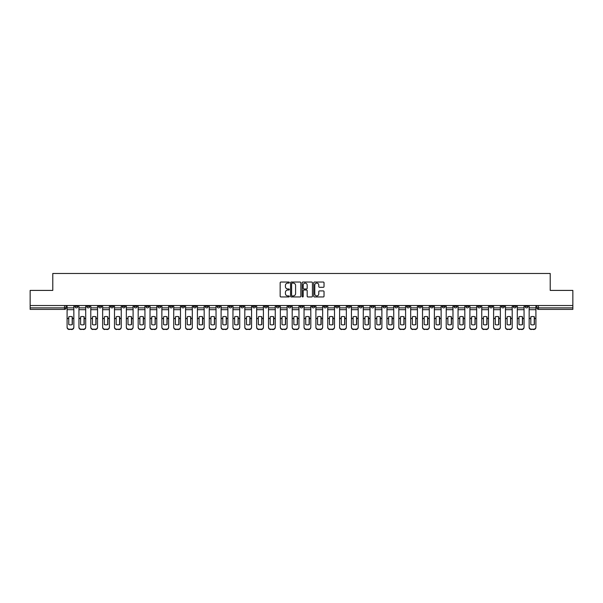 <?xml version="1.0" encoding="UTF-8"?>
<svg xmlns="http://www.w3.org/2000/svg" width="603" height="603" viewBox="0 0 603 603"><rect width="100%" height="100%" fill="white"/><g stroke="black" fill="none" stroke-linecap="round" stroke-linejoin="round"><path stroke-width="0.9" d="M289.35 282.566A0.52 0.52 0 0 0 288.829 282.046L280.908 282.046A0.746 0.746 0 0 0 280.161 282.792L280.161 296.209A0.746 0.746 0 0 0 280.908 296.955L288.829 296.955A0.52 0.52 0 0 0 289.35 296.435A0.52 0.52 0 0 0 288.829 295.915L287.804 295.915A2.382 2.382 0 0 1 285.415 293.525L285.415 292.41A2.382 2.382 0 0 1 287.804 290.02L288.829 290.02A0.52 0.52 0 0 0 289.35 289.5A0.52 0.52 0 0 0 288.829 288.98L287.804 288.98A2.382 2.382 0 0 1 285.415 286.591L285.415 285.475A2.382 2.382 0 0 1 287.804 283.093L288.829 283.093A0.52 0.52 0 0 0 289.35 282.566M465.848 305.525L465.848 306.362L468.885 306.362A1.523 1.523 0 0 1 467.363 307.877A1.523 1.523 0 0 1 465.848 306.362L465.848 305.525M394.761 305.525L394.761 306.362L397.799 306.362A1.523 1.523 0 0 1 396.277 307.877A1.523 1.523 0 0 1 394.761 306.362L394.761 305.525M382.913 305.525L382.913 306.362L385.95 306.362A1.523 1.523 0 0 1 384.435 307.877A1.523 1.523 0 0 1 382.913 306.362L382.913 305.525M311.826 305.525L311.826 306.362L314.864 306.362A1.523 1.523 0 0 1 313.349 307.877A1.523 1.523 0 0 1 311.826 306.362L311.826 305.525M299.977 305.525L299.977 306.362L303.023 306.362A1.523 1.523 0 0 1 301.5 307.877A1.523 1.523 0 0 1 299.977 306.362L299.977 305.525M288.136 305.525L288.136 306.362L291.174 306.362A1.523 1.523 0 0 1 289.651 307.877A1.523 1.523 0 0 1 288.136 306.362L288.136 305.525M264.438 305.525L264.438 306.362L267.476 306.362A1.523 1.523 0 0 1 265.961 307.877A1.523 1.523 0 0 1 264.438 306.362L264.438 305.525M240.748 306.362L240.748 305.525L240.748 306.362A1.523 1.523 0 0 0 242.263 307.877A1.523 1.523 0 0 1 240.748 306.362L243.785 306.362A1.523 1.523 0 0 1 242.263 307.877A1.523 1.523 0 0 0 243.785 306.362L243.785 305.525L243.785 306.362M228.899 306.362L228.899 305.525L228.899 306.362A1.523 1.523 0 0 0 230.414 307.877A1.523 1.523 0 0 1 228.899 306.362L231.936 306.362A1.523 1.523 0 0 1 230.414 307.877M217.05 306.362L217.05 305.525L217.05 306.362A1.523 1.523 0 0 0 218.565 307.877A1.523 1.523 0 0 1 217.05 306.362L220.087 306.362A1.523 1.523 0 0 1 218.565 307.877A1.523 1.523 0 0 0 220.087 306.362L220.087 305.525L220.087 306.362M205.201 305.525L205.201 306.362L208.239 306.362A1.523 1.523 0 0 1 206.723 307.877A1.523 1.523 0 0 1 205.201 306.362L205.201 305.525M193.352 305.525L193.352 306.362L196.39 306.362A1.523 1.523 0 0 1 194.875 307.877A1.523 1.523 0 0 1 193.352 306.362L193.352 305.525M181.511 305.525L181.511 306.362L184.548 306.362A1.523 1.523 0 0 1 183.026 307.877A1.523 1.523 0 0 1 181.511 306.362L181.511 305.525M169.662 306.362L169.662 305.525L169.662 306.362A1.523 1.523 0 0 0 171.177 307.877A1.523 1.523 0 0 1 169.662 306.362L172.699 306.362A1.523 1.523 0 0 1 171.177 307.877M145.964 306.362L145.964 305.525L145.964 306.362A1.523 1.523 0 0 0 147.486 307.877A1.523 1.523 0 0 1 145.964 306.362L149.001 306.362A1.523 1.523 0 0 1 147.486 307.877A1.523 1.523 0 0 0 149.001 306.362L149.001 305.525L149.001 306.362M134.115 306.362L134.115 305.525L134.115 306.362A1.523 1.523 0 0 0 135.637 307.877A1.523 1.523 0 0 1 134.115 306.362L137.152 306.362A1.523 1.523 0 0 1 135.637 307.877A1.523 1.523 0 0 0 137.152 306.362L137.152 305.525L137.152 306.362M122.273 306.362L122.273 305.525L122.273 306.362A1.523 1.523 0 0 0 123.788 307.877A1.523 1.523 0 0 1 122.273 306.362L125.311 306.362A1.523 1.523 0 0 1 123.788 307.877A1.523 1.523 0 0 0 125.311 306.362L125.311 305.525L125.311 306.362M110.424 306.362L110.424 305.525L110.424 306.362A1.523 1.523 0 0 0 111.939 307.877A1.523 1.523 0 0 1 110.424 306.362L113.462 306.362A1.523 1.523 0 0 1 111.939 307.877M98.575 306.362L98.575 305.525L98.575 306.362A1.523 1.523 0 0 0 100.098 307.877A1.523 1.523 0 0 1 98.575 306.362L101.613 306.362A1.523 1.523 0 0 1 100.098 307.877A1.523 1.523 0 0 0 101.613 306.362L101.613 305.525L101.613 306.362M86.726 306.362L86.726 305.525L86.726 306.362A1.523 1.523 0 0 0 88.249 307.877A1.523 1.523 0 0 1 86.726 306.362L89.764 306.362A1.523 1.523 0 0 1 88.249 307.877A1.523 1.523 0 0 0 89.764 306.362L89.764 305.525L89.764 306.362M323.283 287.299A0.746 0.746 0 0 0 324.03 286.553L324.03 282.792A0.746 0.746 0 0 0 323.283 282.046L314.487 282.046A0.746 0.746 0 0 0 313.741 282.792L313.741 296.209A0.746 0.746 0 0 0 314.487 296.955L323.283 296.955A0.746 0.746 0 0 0 324.03 296.209L324.03 291.664A0.746 0.746 0 0 0 323.283 290.917L319.522 290.917A0.746 0.746 0 0 0 318.776 291.664L318.776 293.917A1.997 1.997 0 0 1 316.779 295.915A1.997 1.997 0 0 1 314.789 293.917L314.789 285.083A1.997 1.997 0 0 1 316.779 283.093A1.997 1.997 0 0 1 318.776 285.083L318.776 286.553A0.746 0.746 0 0 0 319.522 287.299L323.283 287.299M30.15 305.525L30.15 290.412L52.785 290.412L52.785 273.476L550.215 273.476L550.215 290.412L572.85 290.412L572.85 305.525L30.15 305.525L30.15 307.877L66.074 307.877L66.074 305.525L66.074 307.877A1.523 1.523 0 0 1 64.551 309.399L30.15 309.399L30.15 307.877M300.844 282.792A0.746 0.746 0 0 0 300.106 282.046L291.309 282.046A0.746 0.746 0 0 0 290.563 282.792L290.563 296.209A0.746 0.746 0 0 0 291.309 296.955L300.106 296.955A0.746 0.746 0 0 0 300.844 296.209L300.844 282.792M302.894 282.046L311.691 282.046A0.746 0.746 0 0 1 312.437 282.792L312.437 296.209A0.746 0.746 0 0 1 311.691 296.955L307.929 296.955A0.746 0.746 0 0 1 307.183 296.209L307.183 290.767A0.746 0.746 0 0 0 306.437 290.02L303.942 290.02A0.746 0.746 0 0 0 303.196 290.767L303.196 296.435A0.52 0.52 0 0 1 302.676 296.955A0.52 0.52 0 0 1 302.156 296.435L302.156 282.792A0.746 0.746 0 0 1 302.894 282.046M536.926 305.525L536.926 307.877L572.85 307.877L572.85 309.399L538.449 309.399A1.523 1.523 0 0 1 536.926 307.877A1.523 1.523 0 0 0 538.449 309.399L538.449 305.525M572.85 305.525L572.85 307.877M528.115 306.362L528.115 305.525L528.115 306.362A1.523 1.523 0 0 1 526.6 307.877A1.523 1.523 0 0 1 525.077 306.362L528.115 306.362A1.523 1.523 0 0 1 526.6 307.877M525.077 305.525L525.077 306.362M516.274 305.525L516.274 306.362A1.523 1.523 0 0 1 514.751 307.877A1.523 1.523 0 0 1 513.236 306.362A1.523 1.523 0 0 0 514.751 307.877M513.236 305.525L513.236 306.362L516.274 306.362M504.425 305.525L504.425 306.362A1.523 1.523 0 0 1 502.902 307.877A1.523 1.523 0 0 1 501.387 306.362L504.425 306.362A1.523 1.523 0 0 1 502.902 307.877M501.387 305.525L501.387 306.362M492.576 305.525L492.576 306.362A1.523 1.523 0 0 1 491.061 307.877A1.523 1.523 0 0 1 489.538 306.362A1.523 1.523 0 0 0 491.061 307.877M489.538 305.525L489.538 306.362L492.576 306.362M480.727 305.525L480.727 306.362A1.523 1.523 0 0 1 479.212 307.877A1.523 1.523 0 0 1 477.689 306.362L480.727 306.362M477.689 305.525L477.689 306.362M468.885 305.525L468.885 306.362A1.523 1.523 0 0 1 467.363 307.877M457.036 305.525L457.036 306.362A1.523 1.523 0 0 1 455.514 307.877A1.523 1.523 0 0 1 453.999 306.362L457.036 306.362M453.999 305.525L453.999 306.362M445.187 305.525L445.187 306.362A1.523 1.523 0 0 1 443.665 307.877A1.523 1.523 0 0 1 442.15 306.362L445.187 306.362M442.15 305.525L442.15 306.362M433.338 305.525L433.338 306.362A1.523 1.523 0 0 1 431.823 307.877A1.523 1.523 0 0 1 430.301 306.362A1.523 1.523 0 0 0 431.823 307.877M430.301 305.525L430.301 306.362L433.338 306.362M421.489 305.525L421.489 306.362A1.523 1.523 0 0 1 419.974 307.877A1.523 1.523 0 0 1 418.452 306.362L421.489 306.362M418.452 305.525L418.452 306.362M409.648 305.525L409.648 306.362A1.523 1.523 0 0 1 408.125 307.877A1.523 1.523 0 0 1 406.61 306.362L409.648 306.362M406.61 305.525L406.61 306.362M397.799 305.525L397.799 306.362M385.95 305.525L385.95 306.362L385.95 305.525M374.101 305.525L374.101 306.362A1.523 1.523 0 0 1 372.586 307.877A1.523 1.523 0 0 1 371.064 306.362L374.101 306.362M371.064 305.525L371.064 306.362M362.252 305.525L362.252 306.362A1.523 1.523 0 0 1 360.737 307.877A1.523 1.523 0 0 1 359.215 306.362L362.252 306.362M359.215 305.525L359.215 306.362M350.411 305.525L350.411 306.362A1.523 1.523 0 0 1 348.888 307.877A1.523 1.523 0 0 1 347.373 306.362L350.411 306.362M347.373 305.525L347.373 306.362M338.562 305.525L338.562 306.362A1.523 1.523 0 0 1 337.039 307.877A1.523 1.523 0 0 1 335.524 306.362L338.562 306.362M335.524 305.525L335.524 306.362M326.713 305.525L326.713 306.362A1.523 1.523 0 0 1 325.198 307.877A1.523 1.523 0 0 1 323.675 306.362L326.713 306.362M323.675 305.525L323.675 306.362M314.864 305.525L314.864 306.362A1.523 1.523 0 0 1 313.349 307.877M303.023 305.525L303.023 306.362M291.174 306.362L291.174 305.525L291.174 306.362A1.523 1.523 0 0 1 289.651 307.877M279.325 305.525L279.325 306.362A1.523 1.523 0 0 1 277.802 307.877A1.523 1.523 0 0 1 276.287 306.362A1.523 1.523 0 0 0 277.802 307.877A1.523 1.523 0 0 0 279.325 306.362L276.287 306.362L276.287 305.525M267.476 306.362L267.476 305.525L267.476 306.362A1.523 1.523 0 0 1 265.961 307.877M255.627 305.525L255.627 306.362A1.523 1.523 0 0 1 254.112 307.877A1.523 1.523 0 0 1 252.589 306.362A1.523 1.523 0 0 0 254.112 307.877M252.589 305.525L252.589 306.362L255.627 306.362M231.936 305.525L231.936 306.362L231.936 305.525M208.239 306.362L208.239 305.525L208.239 306.362A1.523 1.523 0 0 1 206.723 307.877M196.39 306.362L196.39 305.525L196.39 306.362A1.523 1.523 0 0 1 194.875 307.877M184.548 306.362L184.548 305.525L184.548 306.362A1.523 1.523 0 0 1 183.026 307.877M172.699 305.525L172.699 306.362L172.699 305.525M160.85 306.362L160.85 305.525L160.85 306.362A1.523 1.523 0 0 1 159.335 307.877A1.523 1.523 0 0 1 157.813 306.362L160.85 306.362A1.523 1.523 0 0 1 159.335 307.877M157.813 305.525L157.813 306.362M113.462 305.525L113.462 306.362L113.462 305.525M77.923 305.525L77.923 306.362A1.523 1.523 0 0 1 76.4 307.877A1.523 1.523 0 0 1 74.885 306.362A1.523 1.523 0 0 0 76.4 307.877A1.523 1.523 0 0 0 77.923 306.362L77.923 305.525M74.885 305.525L74.885 306.362L77.923 306.362M64.551 305.525L64.551 309.399A1.523 1.523 0 0 0 66.074 307.877M292.123 283.093A0.52 0.52 0 0 0 291.603 283.614L291.603 295.387A0.52 0.52 0 0 0 292.123 295.915L293.209 295.915A2.382 2.382 0 0 0 295.591 293.525L295.591 285.475A2.382 2.382 0 0 0 293.209 283.093L292.123 283.093M307.183 285.121A1.997 1.997 0 0 0 305.193 283.124A1.997 1.997 0 0 0 303.196 285.121L303.196 288.234A0.746 0.746 0 0 0 303.942 288.98L306.437 288.98A0.746 0.746 0 0 0 307.183 288.234L307.183 285.121M72.187 324.61L72.187 316.756M70.476 316.5A4.711 4.146 180 0 1 72.187 316.809M67.099 318.874L67.099 327.052A2.276 2.163 0 0 0 69.375 329.208L71.576 329.208A2.276 2.163 0 0 0 73.852 327.052L73.852 327.361A2.276 2.163 180 0 1 71.576 329.524L71.576 329.208M70.476 324.889A4.711 4.462 180 0 0 72.187 324.557M72.337 318.557L72.337 316.809A4.711 4.146 180 0 0 70.551 316.5A4.711 4.146 180 0 0 68.765 316.809L68.765 324.557A4.711 4.462 180 0 0 72.337 324.557L72.337 318.557L73.852 318.557L73.852 327.052M73.852 305.525L73.852 318.557M67.099 305.525L67.099 327.052M69.375 329.208L71.576 329.524M69.375 329.524A2.276 2.163 180 0 1 67.099 327.361M84.036 324.61L84.036 316.756M82.325 316.5A4.711 4.146 180 0 1 84.036 316.809M78.948 318.874L78.948 327.052A2.276 2.163 0 0 0 81.224 329.208L83.425 329.208A2.276 2.163 0 0 0 85.701 327.052L85.701 327.361A2.276 2.163 180 0 1 83.425 329.524L83.425 329.208M82.325 324.889A4.711 4.462 180 0 0 84.036 324.557M95.877 324.61L95.877 316.756M94.174 316.5A4.711 4.146 180 0 1 95.877 316.809M90.789 318.874L90.789 327.052A2.276 2.163 0 0 0 93.073 329.208L95.274 329.208A2.276 2.163 0 0 0 97.55 327.052L97.55 327.361A2.276 2.163 180 0 1 95.274 329.524L95.274 329.208M94.174 324.889A4.711 4.462 180 0 0 95.877 324.557M107.726 324.61L107.726 316.756M106.015 316.5A4.711 4.146 180 0 1 107.726 316.809M102.638 318.874L102.638 327.052A2.276 2.163 0 0 0 104.914 329.208L107.123 329.208A2.276 2.163 0 0 0 109.399 327.052L109.399 327.361A2.276 2.163 180 0 1 107.123 329.524L107.123 329.208M106.015 324.889A4.711 4.462 180 0 0 107.726 324.557M84.186 318.557L84.186 316.809A4.711 4.146 180 0 0 82.4 316.5A4.711 4.146 180 0 0 80.614 316.809L80.614 324.557A4.711 4.462 180 0 0 84.186 324.557L84.186 318.557L85.701 318.557L85.701 327.052M85.701 305.525L85.701 318.557M78.948 305.525L78.948 327.052M81.224 329.208L83.425 329.524M81.224 329.524A2.276 2.163 180 0 1 78.948 327.361M96.035 318.557L96.035 316.809A4.711 4.146 180 0 0 94.249 316.5A4.711 4.146 180 0 0 92.463 316.809L92.463 324.557A4.711 4.462 180 0 0 96.035 324.557L96.035 318.557L97.55 318.557L97.55 327.052M97.55 305.525L97.55 318.557M90.789 305.525L90.789 327.052M93.073 329.208L95.274 329.524M93.073 329.524A2.276 2.163 180 0 1 90.789 327.361M107.877 318.557L107.877 316.809A4.711 4.146 180 0 0 106.098 316.5A4.711 4.146 180 0 0 104.311 316.809L104.311 324.557A4.711 4.462 180 0 0 107.877 324.557L107.877 318.557L109.399 318.557L109.399 327.052M109.399 305.525L109.399 318.557M102.638 305.525L102.638 327.052M104.914 329.208L107.123 329.524M104.914 329.524A2.276 2.163 180 0 1 102.638 327.361M119.575 324.61L119.575 316.756M117.864 316.5A4.711 4.146 180 0 1 119.575 316.809M114.487 318.874L114.487 327.052A2.276 2.163 0 0 0 116.763 329.208L118.964 329.208A2.276 2.163 0 0 0 121.248 327.052L121.248 327.361A2.276 2.163 180 0 1 118.964 329.524L118.964 329.208M117.864 324.889A4.711 4.462 180 0 0 119.575 324.557M131.424 324.61L131.424 316.756M129.713 316.5A4.711 4.146 180 0 1 131.424 316.809M126.336 318.874L126.336 327.052A2.276 2.163 0 0 0 128.612 329.208L130.813 329.208A2.276 2.163 0 0 0 133.09 327.052L133.09 327.361A2.276 2.163 180 0 1 130.813 329.524L130.813 329.208M129.713 324.889A4.711 4.462 180 0 0 131.424 324.557M119.726 318.557L119.726 316.809A4.711 4.146 180 0 0 117.939 316.5A4.711 4.146 180 0 0 116.16 316.809L116.16 324.557A4.711 4.462 180 0 0 119.726 324.557L119.726 318.557L121.248 318.557L121.248 327.052M121.248 305.525L121.248 318.557M114.487 305.525L114.487 327.052M116.763 329.208L118.964 329.524M116.763 329.524A2.276 2.163 180 0 1 114.487 327.361M131.575 318.557L131.575 316.809A4.711 4.146 180 0 0 129.788 316.5A4.711 4.146 180 0 0 128.002 316.809L128.002 324.557A4.711 4.462 180 0 0 131.575 324.557L131.575 318.557L133.09 318.557L133.09 327.052M133.09 305.525L133.09 318.557M126.336 305.525L126.336 327.052M128.612 329.208L130.813 329.524M128.612 329.524A2.276 2.163 180 0 1 126.336 327.361M143.273 324.61L143.273 316.756M141.562 316.5A4.711 4.146 180 0 1 143.273 316.809M138.177 318.874L138.177 327.052A2.276 2.163 0 0 0 140.461 329.208L142.662 329.208A2.276 2.163 0 0 0 144.939 327.052L144.939 327.361A2.276 2.163 180 0 1 142.662 329.524L142.662 329.208M141.562 324.889A4.711 4.462 180 0 0 143.273 324.557M155.114 324.61L155.114 316.756M153.411 316.5A4.711 4.146 180 0 1 155.114 316.809M150.026 318.874L150.026 327.052A2.276 2.163 0 0 0 152.31 329.208L154.511 329.208A2.276 2.163 0 0 0 156.788 327.052L156.788 327.361A2.276 2.163 180 0 1 154.511 329.524L154.511 329.208M153.411 324.889A4.711 4.462 180 0 0 155.114 324.557M166.963 324.61L166.963 316.756M165.252 316.5A4.711 4.146 180 0 1 166.963 316.809M161.875 318.874L161.875 327.052A2.276 2.163 0 0 0 164.152 329.208L166.36 329.208A2.276 2.163 0 0 0 168.636 327.052L168.636 327.361A2.276 2.163 180 0 1 166.36 329.524L166.36 329.208M165.252 324.889A4.711 4.462 180 0 0 166.963 324.557M178.812 324.61L178.812 316.756M177.101 316.5A4.711 4.146 180 0 1 178.812 316.809M173.724 318.874L173.724 327.052A2.276 2.163 0 0 0 176.001 329.208L178.202 329.208A2.276 2.163 0 0 0 180.485 327.052L180.485 327.361A2.276 2.163 180 0 1 178.202 329.524L178.202 329.208M177.101 324.889A4.711 4.462 180 0 0 178.812 324.557M190.661 324.61L190.661 316.756M188.95 316.5A4.711 4.146 180 0 1 190.661 316.809M185.573 318.874L185.573 327.052A2.276 2.163 0 0 0 187.85 329.208L190.051 329.208A2.276 2.163 0 0 0 192.327 327.052L192.327 327.361A2.276 2.163 180 0 1 190.051 329.524L190.051 329.208M188.95 324.889A4.711 4.462 180 0 0 190.661 324.557M202.502 324.61L202.502 316.756M200.799 316.5A4.711 4.146 180 0 1 202.502 316.809M197.415 318.874L197.415 327.052A2.276 2.163 0 0 0 199.699 329.208L201.899 329.208A2.276 2.163 0 0 0 204.176 327.052L204.176 327.361A2.276 2.163 180 0 1 201.899 329.524L201.899 329.208M200.799 324.889A4.711 4.462 180 0 0 202.502 324.557M214.351 324.61L214.351 316.756M212.648 316.5A4.711 4.146 180 0 1 214.351 316.809M209.264 318.874L209.264 327.052A2.276 2.163 0 0 0 211.54 329.208L213.748 329.208A2.276 2.163 0 0 0 216.025 327.052L216.025 327.361A2.276 2.163 180 0 1 213.748 329.524L213.748 329.208M212.648 324.889A4.711 4.462 180 0 0 214.351 324.557M226.2 324.61L226.2 316.756M224.489 316.5A4.711 4.146 180 0 1 226.2 316.809M221.113 318.874L221.113 327.052A2.276 2.163 0 0 0 223.389 329.208L225.59 329.208A2.276 2.163 0 0 0 227.874 327.052L227.874 327.361A2.276 2.163 180 0 1 225.59 329.524L225.59 329.208M224.489 324.889A4.711 4.462 180 0 0 226.2 324.557M143.424 318.557L143.424 316.809A4.711 4.146 180 0 0 141.637 316.5A4.711 4.146 180 0 0 139.851 316.809L139.851 324.557A4.711 4.462 180 0 0 143.424 324.557L143.424 318.557L144.939 318.557L144.939 327.052M144.939 305.525L144.939 318.557M138.177 305.525L138.177 327.052M140.461 329.208L142.662 329.524M140.461 329.524A2.276 2.163 180 0 1 138.177 327.361M155.265 318.557L155.265 316.809A4.711 4.146 180 0 0 153.486 316.5A4.711 4.146 180 0 0 151.7 316.809L151.7 324.557A4.711 4.462 180 0 0 155.265 324.557L155.265 318.557L156.788 318.557L156.788 327.052M156.788 305.525L156.788 318.557M150.026 305.525L150.026 327.052M152.31 329.208L154.511 329.524M152.31 329.524A2.276 2.163 180 0 1 150.026 327.361M167.114 318.557L167.114 316.809A4.711 4.146 180 0 0 165.335 316.5A4.711 4.146 180 0 0 163.549 316.809L163.549 324.557A4.711 4.462 180 0 0 167.114 324.557L167.114 318.557L168.636 318.557L168.636 327.052M168.636 305.525L168.636 318.557M161.875 305.525L161.875 327.052M164.152 329.208L166.36 329.524M164.152 329.524A2.276 2.163 180 0 1 161.875 327.361M178.963 318.557L178.963 316.809A4.711 4.146 180 0 0 177.176 316.5A4.711 4.146 180 0 0 175.398 316.809L175.398 324.557A4.711 4.462 180 0 0 178.963 324.557L178.963 318.557L180.485 318.557L180.485 327.052M180.485 305.525L180.485 318.557M173.724 305.525L173.724 327.052M176.001 329.208L178.202 329.524M176.001 329.524A2.276 2.163 180 0 1 173.724 327.361M190.812 318.557L190.812 316.809A4.711 4.146 180 0 0 189.025 316.5A4.711 4.146 180 0 0 187.239 316.809L187.239 324.557A4.711 4.462 180 0 0 190.812 324.557L190.812 318.557L192.327 318.557L192.327 327.052M192.327 305.525L192.327 318.557M185.573 305.525L185.573 327.052M187.85 329.208L190.051 329.524M187.85 329.524A2.276 2.163 180 0 1 185.573 327.361M202.661 318.557L202.661 316.809A4.711 4.146 180 0 0 200.874 316.5A4.711 4.146 180 0 0 199.088 316.809L199.088 324.557A4.711 4.462 180 0 0 202.661 324.557L202.661 318.557L204.176 318.557L204.176 327.052M204.176 305.525L204.176 318.557M197.415 305.525L197.415 327.052M199.699 329.208L201.899 329.524M199.699 329.524A2.276 2.163 180 0 1 197.415 327.361M214.502 318.557L214.502 316.809A4.711 4.146 180 0 0 212.723 316.5A4.711 4.146 180 0 0 210.937 316.809L210.937 324.557A4.711 4.462 180 0 0 214.502 324.557L214.502 318.557L216.025 318.557L216.025 327.052M216.025 305.525L216.025 318.557M209.264 305.525L209.264 327.052M211.54 329.208L213.748 329.524M211.54 329.524A2.276 2.163 180 0 1 209.264 327.361M226.351 318.557L226.351 316.809A4.711 4.146 180 0 0 224.565 316.5A4.711 4.146 180 0 0 222.786 316.809L222.786 324.557A4.711 4.462 180 0 0 226.351 324.557L226.351 318.557L227.874 318.557L227.874 327.052M227.874 305.525L227.874 318.557M221.113 305.525L221.113 327.052M223.389 329.208L225.59 329.524M223.389 329.524A2.276 2.163 180 0 1 221.113 327.361M238.049 324.61L238.049 316.756M236.338 316.5A4.711 4.146 180 0 1 238.049 316.809M232.962 318.874L232.962 327.052A2.276 2.163 0 0 0 235.238 329.208L237.439 329.208A2.276 2.163 0 0 0 239.723 327.052L239.723 327.361A2.276 2.163 180 0 1 237.439 329.524L237.439 329.208M236.338 324.889A4.711 4.462 180 0 0 238.049 324.557M249.898 324.61L249.898 316.756M248.187 316.5A4.711 4.146 180 0 1 249.898 316.809M244.81 318.874L244.81 327.052A2.276 2.163 0 0 0 247.087 329.208L249.288 329.208A2.276 2.163 0 0 0 251.564 327.052L251.564 327.361A2.276 2.163 180 0 1 249.288 329.524L249.288 329.208M248.187 324.889A4.711 4.462 180 0 0 249.898 324.557M261.74 324.61L261.74 316.756M260.036 316.5A4.711 4.146 180 0 1 261.74 316.809M256.652 318.874L256.652 327.052A2.276 2.163 0 0 0 258.936 329.208L261.137 329.208A2.276 2.163 0 0 0 263.413 327.052L263.413 327.361A2.276 2.163 180 0 1 261.137 329.524L261.137 329.208M260.036 324.889A4.711 4.462 180 0 0 261.74 324.557M273.589 324.61L273.589 316.756M271.885 316.5A4.711 4.146 180 0 1 273.589 316.809M268.501 318.874L268.501 327.052A2.276 2.163 0 0 0 270.777 329.208L272.986 329.208A2.276 2.163 0 0 0 275.262 327.052L275.262 327.361A2.276 2.163 180 0 1 272.986 329.524L272.986 329.208M271.885 324.889A4.711 4.462 180 0 0 273.589 324.557M285.438 324.61L285.438 316.756M283.727 316.5A4.711 4.146 180 0 1 285.438 316.809M280.35 318.874L280.35 327.052A2.276 2.163 0 0 0 282.626 329.208L284.827 329.208A2.276 2.163 0 0 0 287.111 327.052L287.111 327.361A2.276 2.163 180 0 1 284.827 329.524L284.827 329.208M283.727 324.889A4.711 4.462 180 0 0 285.438 324.557M297.287 324.61L297.287 316.756M295.576 316.5A4.711 4.146 180 0 1 297.287 316.809M292.199 318.874L292.199 327.052A2.276 2.163 0 0 0 294.475 329.208L296.676 329.208A2.276 2.163 0 0 0 298.952 327.052L298.952 327.361A2.276 2.163 180 0 1 296.676 329.524L296.676 329.208M295.576 324.889A4.711 4.462 180 0 0 297.287 324.557M309.135 324.61L309.135 316.756M307.424 316.5A4.711 4.146 180 0 1 309.135 316.809M304.048 318.874L304.048 327.052A2.276 2.163 0 0 0 306.324 329.208L308.525 329.208A2.276 2.163 0 0 0 310.801 327.052L310.801 327.361A2.276 2.163 180 0 1 308.525 329.524L308.525 329.208M307.424 324.889A4.711 4.462 180 0 0 309.135 324.557M320.977 324.61L320.977 316.756M319.273 316.5A4.711 4.146 180 0 1 320.977 316.809M315.889 318.874L315.889 327.052A2.276 2.163 0 0 0 318.173 329.208L320.374 329.208A2.276 2.163 0 0 0 322.65 327.052L322.65 327.361A2.276 2.163 180 0 1 320.374 329.524L320.374 329.208M319.273 324.889A4.711 4.462 180 0 0 320.977 324.557M332.826 324.61L332.826 316.756M331.115 316.5A4.711 4.146 180 0 1 332.826 316.809M327.738 318.874L327.738 327.052A2.276 2.163 0 0 0 330.014 329.208L332.223 329.208A2.276 2.163 0 0 0 334.499 327.052L334.499 327.361A2.276 2.163 180 0 1 332.223 329.524L332.223 329.208M331.115 324.889A4.711 4.462 180 0 0 332.826 324.557M344.675 324.61L344.675 316.756M342.964 316.5A4.711 4.146 180 0 1 344.675 316.809M339.587 318.874L339.587 327.052A2.276 2.163 0 0 0 341.863 329.208L344.064 329.208A2.276 2.163 0 0 0 346.348 327.052L346.348 327.361A2.276 2.163 180 0 1 344.064 329.524L344.064 329.208M342.964 324.889A4.711 4.462 180 0 0 344.675 324.557M356.524 324.61L356.524 316.756M354.813 316.5A4.711 4.146 180 0 1 356.524 316.809M351.436 318.874L351.436 327.052A2.276 2.163 0 0 0 353.712 329.208L355.913 329.208A2.276 2.163 0 0 0 358.19 327.052L358.19 327.361A2.276 2.163 180 0 1 355.913 329.524L355.913 329.208M354.813 324.889A4.711 4.462 180 0 0 356.524 324.557M368.373 324.61L368.373 316.756M366.662 316.5A4.711 4.146 180 0 1 368.373 316.809M363.277 318.874L363.277 327.052A2.276 2.163 0 0 0 365.561 329.208L367.762 329.208A2.276 2.163 0 0 0 370.038 327.052L370.038 327.361A2.276 2.163 180 0 1 367.762 329.524L367.762 329.208M366.662 324.889A4.711 4.462 180 0 0 368.373 324.557M380.214 324.61L380.214 316.756M378.511 316.5A4.711 4.146 180 0 1 380.214 316.809M375.126 318.874L375.126 327.052A2.276 2.163 0 0 0 377.41 329.208L379.611 329.208A2.276 2.163 0 0 0 381.887 327.052L381.887 327.361A2.276 2.163 180 0 1 379.611 329.524L379.611 329.208M378.511 324.889A4.711 4.462 180 0 0 380.214 324.557M392.063 324.61L392.063 316.756M390.352 316.5A4.711 4.146 180 0 1 392.063 316.809M386.975 318.874L386.975 327.052A2.276 2.163 0 0 0 389.252 329.208L391.46 329.208A2.276 2.163 0 0 0 393.736 327.052L393.736 327.361A2.276 2.163 180 0 1 391.46 329.524L391.46 329.208M390.352 324.889A4.711 4.462 180 0 0 392.063 324.557M403.912 324.61L403.912 316.756M402.201 316.5A4.711 4.146 180 0 1 403.912 316.809M398.824 318.874L398.824 327.052A2.276 2.163 0 0 0 401.101 329.208L403.301 329.208A2.276 2.163 0 0 0 405.585 327.052L405.585 327.361A2.276 2.163 180 0 1 403.301 329.524L403.301 329.208M402.201 324.889A4.711 4.462 180 0 0 403.912 324.557M238.2 318.557L238.2 316.809A4.711 4.146 180 0 0 236.414 316.5A4.711 4.146 180 0 0 234.627 316.809L234.627 324.557A4.711 4.462 180 0 0 238.2 324.557L238.2 318.557L239.723 318.557L239.723 327.052M239.723 305.525L239.723 318.557M232.962 305.525L232.962 327.052M235.238 329.208L237.439 329.524M235.238 329.524A2.276 2.163 180 0 1 232.962 327.361M250.049 318.557L250.049 316.809A4.711 4.146 180 0 0 248.263 316.5A4.711 4.146 180 0 0 246.476 316.809L246.476 324.557A4.711 4.462 180 0 0 250.049 324.557L250.049 318.557L251.564 318.557L251.564 327.052M251.564 305.525L251.564 318.557M244.81 305.525L244.81 327.052M247.087 329.208L249.288 329.524M247.087 329.524A2.276 2.163 180 0 1 244.81 327.361M261.898 318.557L261.898 316.809A4.711 4.146 180 0 0 260.112 316.5A4.711 4.146 180 0 0 258.325 316.809L258.325 324.557A4.711 4.462 180 0 0 261.898 324.557L261.898 318.557L263.413 318.557L263.413 327.052M263.413 305.525L263.413 318.557M256.652 305.525L256.652 327.052M258.936 329.208L261.137 329.524M258.936 329.524A2.276 2.163 180 0 1 256.652 327.361M273.739 318.557L273.739 316.809A4.711 4.146 180 0 0 271.961 316.5A4.711 4.146 180 0 0 270.174 316.809L270.174 324.557A4.711 4.462 180 0 0 273.739 324.557L273.739 318.557L275.262 318.557L275.262 327.052M275.262 305.525L275.262 318.557M268.501 305.525L268.501 327.052M270.777 329.208L272.986 329.524M270.777 329.524A2.276 2.163 180 0 1 268.501 327.361M285.588 318.557L285.588 316.809A4.711 4.146 180 0 0 283.802 316.5A4.711 4.146 180 0 0 282.023 316.809L282.023 324.557A4.711 4.462 180 0 0 285.588 324.557L285.588 318.557L287.111 318.557L287.111 327.052M287.111 305.525L287.111 318.557M280.35 305.525L280.35 327.052M282.626 329.208L284.827 329.524M282.626 329.524A2.276 2.163 180 0 1 280.35 327.361M297.437 318.557L297.437 316.809A4.711 4.146 180 0 0 295.651 316.5A4.711 4.146 180 0 0 293.865 316.809L293.865 324.557A4.711 4.462 180 0 0 297.437 324.557L297.437 318.557L298.952 318.557L298.952 327.052M298.952 305.525L298.952 318.557M292.199 305.525L292.199 327.052M294.475 329.208L296.676 329.524M294.475 329.524A2.276 2.163 180 0 1 292.199 327.361M309.286 318.557L309.286 316.809A4.711 4.146 180 0 0 307.5 316.5A4.711 4.146 180 0 0 305.713 316.809L305.713 324.557A4.711 4.462 180 0 0 309.286 324.557L309.286 318.557L310.801 318.557L310.801 327.052M310.801 305.525L310.801 318.557M304.048 305.525L304.048 327.052M306.324 329.208L308.525 329.524M306.324 329.524A2.276 2.163 180 0 1 304.048 327.361M321.135 318.557L321.135 316.809A4.711 4.146 180 0 0 319.349 316.5A4.711 4.146 180 0 0 317.562 316.809L317.562 324.557A4.711 4.462 180 0 0 321.135 324.557L321.135 318.557L322.65 318.557L322.65 327.052M322.65 305.525L322.65 318.557M315.889 305.525L315.889 327.052M318.173 329.208L320.374 329.524M318.173 329.524A2.276 2.163 180 0 1 315.889 327.361M332.977 318.557L332.977 316.809A4.711 4.146 180 0 0 331.198 316.5A4.711 4.146 180 0 0 329.411 316.809L329.411 324.557A4.711 4.462 180 0 0 332.977 324.557L332.977 318.557L334.499 318.557L334.499 327.052M334.499 305.525L334.499 318.557M327.738 305.525L327.738 327.052M330.014 329.208L332.223 329.524M330.014 329.524A2.276 2.163 180 0 1 327.738 327.361M344.826 318.557L344.826 316.809A4.711 4.146 180 0 0 343.039 316.5A4.711 4.146 180 0 0 341.26 316.809L341.26 324.557A4.711 4.462 180 0 0 344.826 324.557L344.826 318.557L346.348 318.557L346.348 327.052M346.348 305.525L346.348 318.557M339.587 305.525L339.587 327.052M341.863 329.208L344.064 329.524M341.863 329.524A2.276 2.163 180 0 1 339.587 327.361M356.675 318.557L356.675 316.809A4.711 4.146 180 0 0 354.888 316.5A4.711 4.146 180 0 0 353.102 316.809L353.102 324.557A4.711 4.462 180 0 0 356.675 324.557L356.675 318.557L358.19 318.557L358.19 327.052M358.19 305.525L358.19 318.557M351.436 305.525L351.436 327.052M353.712 329.208L355.913 329.524M353.712 329.524A2.276 2.163 180 0 1 351.436 327.361M368.523 318.557L368.523 316.809A4.711 4.146 180 0 0 366.737 316.5A4.711 4.146 180 0 0 364.951 316.809L364.951 324.557A4.711 4.462 180 0 0 368.523 324.557L368.523 318.557L370.038 318.557L370.038 327.052M370.038 305.525L370.038 318.557M363.277 305.525L363.277 327.052M365.561 329.208L367.762 329.524M365.561 329.524A2.276 2.163 180 0 1 363.277 327.361M380.365 318.557L380.365 316.809A4.711 4.146 180 0 0 378.586 316.5A4.711 4.146 180 0 0 376.8 316.809L376.8 324.557A4.711 4.462 180 0 0 380.365 324.557L380.365 318.557L381.887 318.557L381.887 327.052M381.887 305.525L381.887 318.557M375.126 305.525L375.126 327.052M377.41 329.208L379.611 329.524M377.41 329.524A2.276 2.163 180 0 1 375.126 327.361M392.214 318.557L392.214 316.809A4.711 4.146 180 0 0 390.427 316.5A4.711 4.146 180 0 0 388.649 316.809L388.649 324.557A4.711 4.462 180 0 0 392.214 324.557L392.214 318.557L393.736 318.557L393.736 327.052M393.736 305.525L393.736 318.557M386.975 305.525L386.975 327.052M389.252 329.208L391.46 329.524M389.252 329.524A2.276 2.163 180 0 1 386.975 327.361M404.063 318.557L404.063 316.809A4.711 4.146 180 0 0 402.276 316.5A4.711 4.146 180 0 0 400.498 316.809L400.498 324.557A4.711 4.462 180 0 0 404.063 324.557L404.063 318.557L405.585 318.557L405.585 327.052M405.585 305.525L405.585 318.557M398.824 305.525L398.824 327.052M401.101 329.208L403.301 329.524M401.101 329.524A2.276 2.163 180 0 1 398.824 327.361M415.761 324.61L415.761 316.756M414.05 316.5A4.711 4.146 180 0 1 415.761 316.809M410.673 318.874L410.673 327.052A2.276 2.163 0 0 0 412.949 329.208L415.15 329.208A2.276 2.163 0 0 0 417.427 327.052L417.427 327.361A2.276 2.163 180 0 1 415.15 329.524L415.15 329.208M414.05 324.889A4.711 4.462 180 0 0 415.761 324.557M415.912 318.557L415.912 316.809A4.711 4.146 180 0 0 414.125 316.5A4.711 4.146 180 0 0 412.339 316.809L412.339 324.557A4.711 4.462 180 0 0 415.912 324.557L415.912 318.557L417.427 318.557L417.427 327.052M417.427 305.525L417.427 318.557M410.673 305.525L410.673 327.052M412.949 329.208L415.15 329.524M412.949 329.524A2.276 2.163 180 0 1 410.673 327.361M427.602 324.61L427.602 316.756M425.899 316.5A4.711 4.146 180 0 1 427.602 316.809M422.515 318.874L422.515 327.052A2.276 2.163 0 0 0 424.798 329.208L426.999 329.208A2.276 2.163 0 0 0 429.276 327.052L429.276 327.361A2.276 2.163 180 0 1 426.999 329.524L426.999 329.208M425.899 324.889A4.711 4.462 180 0 0 427.602 324.557M427.761 318.557L427.761 316.809A4.711 4.146 180 0 0 425.974 316.5A4.711 4.146 180 0 0 424.188 316.809L424.188 324.557A4.711 4.462 180 0 0 427.761 324.557L427.761 318.557L429.276 318.557L429.276 327.052M429.276 305.525L429.276 318.557M422.515 305.525L422.515 327.052M424.798 329.208L426.999 329.524M424.798 329.524A2.276 2.163 180 0 1 422.515 327.361M439.451 324.61L439.451 316.756M437.748 316.5A4.711 4.146 180 0 1 439.451 316.809M434.364 318.874L434.364 327.052A2.276 2.163 0 0 0 436.64 329.208L438.848 329.208A2.276 2.163 0 0 0 441.125 327.052L441.125 327.361A2.276 2.163 180 0 1 438.848 329.524L438.848 329.208M437.748 324.889A4.711 4.462 180 0 0 439.451 324.557M439.602 318.557L439.602 316.809A4.711 4.146 180 0 0 437.823 316.5A4.711 4.146 180 0 0 436.037 316.809L436.037 324.557A4.711 4.462 180 0 0 439.602 324.557L439.602 318.557L441.125 318.557L441.125 327.052M441.125 305.525L441.125 318.557M434.364 305.525L434.364 327.052M436.64 329.208L438.848 329.524M436.64 329.524A2.276 2.163 180 0 1 434.364 327.361M451.3 324.61L451.3 316.756M449.589 316.5A4.711 4.146 180 0 1 451.3 316.809M446.212 318.874L446.212 327.052A2.276 2.163 0 0 0 448.489 329.208L450.69 329.208A2.276 2.163 0 0 0 452.974 327.052L452.974 327.361A2.276 2.163 180 0 1 450.69 329.524L450.69 329.208M449.589 324.889A4.711 4.462 180 0 0 451.3 324.557M451.451 318.557L451.451 316.809A4.711 4.146 180 0 0 449.665 316.5A4.711 4.146 180 0 0 447.886 316.809L447.886 324.557A4.711 4.462 180 0 0 451.451 324.557L451.451 318.557L452.974 318.557L452.974 327.052M452.974 305.525L452.974 318.557M446.212 305.525L446.212 327.052M448.489 329.208L450.69 329.524M448.489 329.524A2.276 2.163 180 0 1 446.212 327.361M463.149 324.61L463.149 316.756M461.438 316.5A4.711 4.146 180 0 1 463.149 316.809M458.061 318.874L458.061 327.052A2.276 2.163 0 0 0 460.338 329.208L462.539 329.208A2.276 2.163 0 0 0 464.823 327.052L464.823 327.361A2.276 2.163 180 0 1 462.539 329.524L462.539 329.208M461.438 324.889A4.711 4.462 180 0 0 463.149 324.557M463.3 318.557L463.3 316.809A4.711 4.146 180 0 0 461.514 316.5A4.711 4.146 180 0 0 459.727 316.809L459.727 324.557A4.711 4.462 180 0 0 463.3 324.557L463.3 318.557L464.823 318.557L464.823 327.052M464.823 305.525L464.823 318.557M458.061 305.525L458.061 327.052M460.338 329.208L462.539 329.524M460.338 329.524A2.276 2.163 180 0 1 458.061 327.361M474.998 324.61L474.998 316.756M473.287 316.5A4.711 4.146 180 0 1 474.998 316.809M469.91 318.874L469.91 327.052A2.276 2.163 0 0 0 472.187 329.208L474.388 329.208A2.276 2.163 0 0 0 476.664 327.052L476.664 327.361A2.276 2.163 180 0 1 474.388 329.524L474.388 329.208M473.287 324.889A4.711 4.462 180 0 0 474.998 324.557M475.149 318.557L475.149 316.809A4.711 4.146 180 0 0 473.363 316.5A4.711 4.146 180 0 0 471.576 316.809L471.576 324.557A4.711 4.462 180 0 0 475.149 324.557L475.149 318.557L476.664 318.557L476.664 327.052M476.664 305.525L476.664 318.557M469.91 305.525L469.91 327.052M472.187 329.208L474.388 329.524M472.187 329.524A2.276 2.163 180 0 1 469.91 327.361M486.84 324.61L486.84 316.756M485.136 316.5A4.711 4.146 180 0 1 486.84 316.809M481.752 318.874L481.752 327.052A2.276 2.163 0 0 0 484.036 329.208L486.237 329.208A2.276 2.163 0 0 0 488.513 327.052L488.513 327.361A2.276 2.163 180 0 1 486.237 329.524L486.237 329.208M485.136 324.889A4.711 4.462 180 0 0 486.84 324.557M486.998 318.557L486.998 316.809A4.711 4.146 180 0 0 485.211 316.5A4.711 4.146 180 0 0 483.425 316.809L483.425 324.557A4.711 4.462 180 0 0 486.998 324.557L486.998 318.557L488.513 318.557L488.513 327.052M488.513 305.525L488.513 318.557M481.752 305.525L481.752 327.052M484.036 329.208L486.237 329.524M484.036 329.524A2.276 2.163 180 0 1 481.752 327.361M498.689 324.61L498.689 316.756M496.985 316.5A4.711 4.146 180 0 1 498.689 316.809M493.601 318.874L493.601 327.052A2.276 2.163 0 0 0 495.877 329.208L498.086 329.208A2.276 2.163 0 0 0 500.362 327.052L500.362 327.361A2.276 2.163 180 0 1 498.086 329.524L498.086 329.208M496.985 324.889A4.711 4.462 180 0 0 498.689 324.557M498.839 318.557L498.839 316.809A4.711 4.146 180 0 0 497.06 316.5A4.711 4.146 180 0 0 495.274 316.809L495.274 324.557A4.711 4.462 180 0 0 498.839 324.557L498.839 318.557L500.362 318.557L500.362 327.052M500.362 305.525L500.362 318.557M493.601 305.525L493.601 327.052M495.877 329.208L498.086 329.524M495.877 329.524A2.276 2.163 180 0 1 493.601 327.361M510.537 324.61L510.537 316.756M508.826 316.5A4.711 4.146 180 0 1 510.537 316.809M505.45 318.874L505.45 327.052A2.276 2.163 0 0 0 507.726 329.208L509.927 329.208A2.276 2.163 0 0 0 512.211 327.052L512.211 327.361A2.276 2.163 180 0 1 509.927 329.524L509.927 329.208M508.826 324.889A4.711 4.462 180 0 0 510.537 324.557M510.688 318.557L510.688 316.809A4.711 4.146 180 0 0 508.902 316.5A4.711 4.146 180 0 0 507.123 316.809L507.123 324.557A4.711 4.462 180 0 0 510.688 324.557L510.688 318.557L512.211 318.557L512.211 327.052M512.211 305.525L512.211 318.557M505.45 305.525L505.45 327.052M507.726 329.208L509.927 329.524M507.726 329.524A2.276 2.163 180 0 1 505.45 327.361M522.386 324.61L522.386 316.756M520.675 316.5A4.711 4.146 180 0 1 522.386 316.809M517.299 318.874L517.299 327.052A2.276 2.163 0 0 0 519.575 329.208L521.776 329.208A2.276 2.163 0 0 0 524.052 327.052L524.052 327.361A2.276 2.163 180 0 1 521.776 329.524L521.776 329.208M520.675 324.889A4.711 4.462 180 0 0 522.386 324.557M522.537 318.557L522.537 316.809A4.711 4.146 180 0 0 520.751 316.5A4.711 4.146 180 0 0 518.964 316.809L518.964 324.557A4.711 4.462 180 0 0 522.537 324.557L522.537 318.557L524.052 318.557L524.052 327.052M524.052 305.525L524.052 318.557M517.299 305.525L517.299 327.052M519.575 329.208L521.776 329.524M519.575 329.524A2.276 2.163 180 0 1 517.299 327.361M534.235 324.61L534.235 316.756M532.524 316.5A4.711 4.146 180 0 1 534.235 316.809M529.148 318.874L529.148 327.052A2.276 2.163 0 0 0 531.424 329.208L533.625 329.208A2.276 2.163 0 0 0 535.901 327.052L535.901 327.361A2.276 2.163 180 0 1 533.625 329.524L533.625 329.208M532.524 324.889A4.711 4.462 180 0 0 534.235 324.557M534.386 318.557L534.386 316.809A4.711 4.146 180 0 0 532.6 316.5A4.711 4.146 180 0 0 530.813 316.809L530.813 324.557A4.711 4.462 180 0 0 534.386 324.557L534.386 318.557L535.901 318.557L535.901 327.052M535.901 305.525L535.901 318.557M529.148 305.525L529.148 327.052M531.424 329.208L533.625 329.524M531.424 329.524A2.276 2.163 180 0 1 529.148 327.361M72.337 318.437L73.852 318.437M67.099 318.437L68.765 318.437M67.099 309.686L73.852 309.686M67.099 318.557L68.765 318.557M67.099 307.877L73.852 307.877M84.186 318.437L85.701 318.437M78.948 318.437L80.614 318.437M78.948 309.686L85.701 309.686M78.948 318.557L80.614 318.557M78.948 307.877L85.701 307.877M96.035 318.437L97.55 318.437M90.789 318.437L92.463 318.437M90.789 309.686L97.55 309.686M90.789 318.557L92.463 318.557M90.789 307.877L97.55 307.877M107.877 318.437L109.399 318.437M102.638 318.437L104.311 318.437M102.638 309.686L109.399 309.686M102.638 318.557L104.311 318.557M102.638 307.877L109.399 307.877M119.726 318.437L121.248 318.437M114.487 318.437L116.16 318.437M114.487 309.686L121.248 309.686M114.487 318.557L116.16 318.557M114.487 307.877L121.248 307.877M131.575 318.437L133.09 318.437M126.336 318.437L128.002 318.437M126.336 309.686L133.09 309.686M126.336 318.557L128.002 318.557M126.336 307.877L133.09 307.877M143.424 318.437L144.939 318.437M138.177 318.437L139.851 318.437M138.177 309.686L144.939 309.686M138.177 318.557L139.851 318.557M138.177 307.877L144.939 307.877M155.265 318.437L156.788 318.437M150.026 318.437L151.7 318.437M150.026 309.686L156.788 309.686M150.026 318.557L151.7 318.557M150.026 307.877L156.788 307.877M167.114 318.437L168.636 318.437M161.875 318.437L163.549 318.437M161.875 309.686L168.636 309.686M161.875 318.557L163.549 318.557M161.875 307.877L168.636 307.877M178.963 318.437L180.485 318.437M173.724 318.437L175.398 318.437M173.724 309.686L180.485 309.686M173.724 318.557L175.398 318.557M173.724 307.877L180.485 307.877M190.812 318.437L192.327 318.437M185.573 318.437L187.239 318.437M185.573 309.686L192.327 309.686M185.573 318.557L187.239 318.557M185.573 307.877L192.327 307.877M202.661 318.437L204.176 318.437M197.415 318.437L199.088 318.437M197.415 309.686L204.176 309.686M197.415 318.557L199.088 318.557M197.415 307.877L204.176 307.877M214.502 318.437L216.025 318.437M209.264 318.437L210.937 318.437M209.264 309.686L216.025 309.686M209.264 318.557L210.937 318.557M209.264 307.877L216.025 307.877M226.351 318.437L227.874 318.437M221.113 318.437L222.786 318.437M221.113 309.686L227.874 309.686M221.113 318.557L222.786 318.557M221.113 307.877L227.874 307.877M238.2 318.437L239.723 318.437M232.962 318.437L234.627 318.437M232.962 309.686L239.723 309.686M232.962 318.557L234.627 318.557M232.962 307.877L239.723 307.877M250.049 318.437L251.564 318.437M244.81 318.437L246.476 318.437M244.81 309.686L251.564 309.686M244.81 318.557L246.476 318.557M244.81 307.877L251.564 307.877M261.898 318.437L263.413 318.437M256.652 318.437L258.325 318.437M256.652 309.686L263.413 309.686M256.652 318.557L258.325 318.557M256.652 307.877L263.413 307.877M273.739 318.437L275.262 318.437M268.501 318.437L270.174 318.437M268.501 309.686L275.262 309.686M268.501 318.557L270.174 318.557M268.501 307.877L275.262 307.877M285.588 318.437L287.111 318.437M280.35 318.437L282.023 318.437M280.35 309.686L287.111 309.686M280.35 318.557L282.023 318.557M280.35 307.877L287.111 307.877M297.437 318.437L298.952 318.437M292.199 318.437L293.865 318.437M292.199 309.686L298.952 309.686M292.199 318.557L293.865 318.557M292.199 307.877L298.952 307.877M309.286 318.437L310.801 318.437M304.048 318.437L305.713 318.437M304.048 309.686L310.801 309.686M304.048 318.557L305.713 318.557M304.048 307.877L310.801 307.877M321.135 318.437L322.65 318.437M315.889 318.437L317.562 318.437M315.889 309.686L322.65 309.686M315.889 318.557L317.562 318.557M315.889 307.877L322.65 307.877M332.977 318.437L334.499 318.437M327.738 318.437L329.411 318.437M327.738 309.686L334.499 309.686M327.738 318.557L329.411 318.557M327.738 307.877L334.499 307.877M344.826 318.437L346.348 318.437M339.587 318.437L341.26 318.437M339.587 309.686L346.348 309.686M339.587 318.557L341.26 318.557M339.587 307.877L346.348 307.877M356.675 318.437L358.19 318.437M351.436 318.437L353.102 318.437M351.436 309.686L358.19 309.686M351.436 318.557L353.102 318.557M351.436 307.877L358.19 307.877M368.523 318.437L370.038 318.437M363.277 318.437L364.951 318.437M363.277 309.686L370.038 309.686M363.277 318.557L364.951 318.557M363.277 307.877L370.038 307.877M380.365 318.437L381.887 318.437M375.126 318.437L376.8 318.437M375.126 309.686L381.887 309.686M375.126 318.557L376.8 318.557M375.126 307.877L381.887 307.877M392.214 318.437L393.736 318.437M386.975 318.437L388.649 318.437M386.975 309.686L393.736 309.686M386.975 318.557L388.649 318.557M386.975 307.877L393.736 307.877M404.063 318.437L405.585 318.437M398.824 318.437L400.498 318.437M398.824 309.686L405.585 309.686M398.824 318.557L400.498 318.557M398.824 307.877L405.585 307.877M415.912 318.437L417.427 318.437M410.673 318.437L412.339 318.437M410.673 309.686L417.427 309.686M410.673 318.557L412.339 318.557M410.673 307.877L417.427 307.877M427.761 318.437L429.276 318.437M422.515 318.437L424.188 318.437M422.515 309.686L429.276 309.686M422.515 318.557L424.188 318.557M422.515 307.877L429.276 307.877M439.602 318.437L441.125 318.437M434.364 318.437L436.037 318.437M434.364 309.686L441.125 309.686M434.364 318.557L436.037 318.557M434.364 307.877L441.125 307.877M451.451 318.437L452.974 318.437M446.212 318.437L447.886 318.437M446.212 309.686L452.974 309.686M446.212 318.557L447.886 318.557M446.212 307.877L452.974 307.877M463.3 318.437L464.823 318.437M458.061 318.437L459.727 318.437M458.061 309.686L464.823 309.686M458.061 318.557L459.727 318.557M458.061 307.877L464.823 307.877M475.149 318.437L476.664 318.437M469.91 318.437L471.576 318.437M469.91 309.686L476.664 309.686M469.91 318.557L471.576 318.557M469.91 307.877L476.664 307.877M486.998 318.437L488.513 318.437M481.752 318.437L483.425 318.437M481.752 309.686L488.513 309.686M481.752 318.557L483.425 318.557M481.752 307.877L488.513 307.877M498.839 318.437L500.362 318.437M493.601 318.437L495.274 318.437M493.601 309.686L500.362 309.686M493.601 318.557L495.274 318.557M493.601 307.877L500.362 307.877M510.688 318.437L512.211 318.437M505.45 318.437L507.123 318.437M505.45 309.686L512.211 309.686M505.45 318.557L507.123 318.557M505.45 307.877L512.211 307.877M522.537 318.437L524.052 318.437M517.299 318.437L518.964 318.437M517.299 309.686L524.052 309.686M517.299 318.557L518.964 318.557M517.299 307.877L524.052 307.877M534.386 318.437L535.901 318.437M529.148 318.437L530.813 318.437M529.148 309.686L535.901 309.686M529.148 318.557L530.813 318.557M529.148 307.877L535.901 307.877"/></g></svg>

